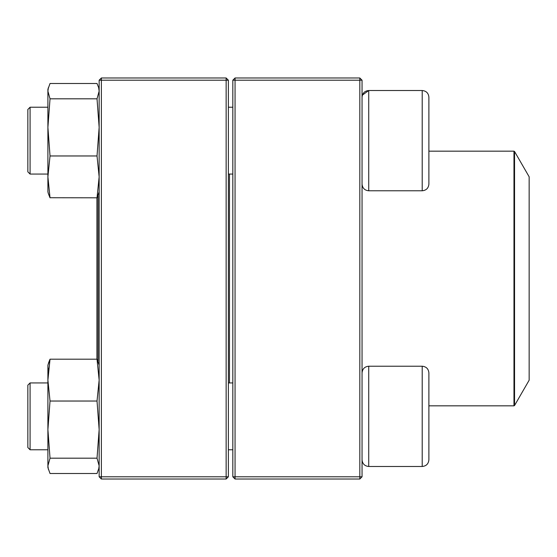 <?xml version="1.0" encoding="UTF-8"?>
<svg xmlns="http://www.w3.org/2000/svg" width="557" height="557" viewBox="0 0 557 557"><rect width="100%" height="100%" fill="white"/><g stroke="black" fill="none" stroke-linecap="round" stroke-linejoin="round"><path stroke-width="0.84" d="M359.822 479.02L235.054 479.02L232.826 476.792L232.826 80.208L235.054 80.208L235.054 476.792L359.822 476.792L359.822 80.208L235.054 80.208L235.054 77.98L359.822 77.98L359.822 80.208L362.05 80.208L362.05 476.792L359.822 476.792L359.822 479.02L362.05 476.792M235.054 479.02L235.054 476.792L232.826 476.792M232.826 80.208L235.054 77.98M359.822 77.98L362.05 80.208M428.89 97.203L428.89 184.095C428.493 188.155 426.265 190.383 422.206 190.779L422.206 90.519C426.265 90.916 428.493 93.144 428.89 97.203C428.493 93.144 426.265 90.916 422.206 90.519L368.734 90.519C364.675 90.916 362.447 93.144 362.05 97.203M362.391 95.101L368.734 90.519L368.734 190.779L422.206 190.779M30.078 174.069L27.85 171.841L27.85 109.457L30.078 107.229L30.078 174.069L47.902 174.069M228.37 174.069L232.826 174.069M428.89 372.905L428.89 459.797C428.493 463.856 426.265 466.084 422.206 466.481L422.206 366.221C426.265 366.617 428.493 368.845 428.89 372.905M30.078 416.351L30.078 449.771L47.902 449.771L30.078 449.771L27.85 447.543L27.85 385.159L30.078 382.931L30.078 416.351M30.078 382.931L47.902 382.931L30.078 382.931M422.206 366.221L368.734 366.221L368.734 466.481C364.675 466.084 362.447 463.856 362.05 459.797C362.447 463.856 364.675 466.084 368.734 466.481L422.206 466.481C426.265 466.084 428.493 463.856 428.89 459.797M229.484 174.069L229.484 382.931M514.55 405.496L529.15 380.208L529.15 176.792L514.55 151.504L514.55 405.496L513.972 405.83L513.972 151.17L428.89 151.17M98.032 195.591L98.032 361.409M96.918 197.805L96.918 359.195M226.142 479.02L101.374 479.02L101.374 476.792L226.142 476.792L226.142 80.208L101.374 80.208L101.374 476.792L99.146 476.792L99.146 80.208L101.374 77.98L226.142 77.98L228.37 80.208L228.37 476.792L226.142 476.792L226.142 479.02L228.37 476.792M226.142 77.98L226.142 80.208L228.37 80.208M99.146 80.208L101.374 80.208L101.374 77.98M99.146 476.792L101.374 479.02M99.146 467.595L97.022 473.506L50.026 473.506L47.902 467.595L47.902 365.107L50.026 359.195L48.389 363.296M97.022 359.195L50.026 359.195L47.902 380.118L50.026 401.033L97.022 401.033L99.146 380.118L97.022 359.195L99.146 365.107M98.659 469.405L99.146 465.847L97.022 458.188L50.026 458.188L47.902 429.614L50.026 401.033M97.022 458.188L99.146 429.614L97.022 401.033M48.389 469.405L47.902 465.847L50.026 458.188M47.902 381.817L47.902 380.118M48.389 370.405L47.902 366.784M99.146 191.893L97.022 197.805L49.991 197.728M47.902 191.893L48.389 193.704L47.902 191.893L47.902 89.405L50.026 83.494L97.022 83.494L98.652 87.595L99.146 91.153L97.022 98.812L50.026 98.812L47.902 91.153L48.396 87.595L47.902 89.405M48.389 193.704L50.026 197.805L47.902 176.882L50.026 155.967L47.902 127.386L50.026 98.812M97.022 197.805L99.146 176.882L97.022 155.967L50.026 155.967M97.022 155.967L99.146 127.386L97.022 98.812M30.078 107.229L47.902 107.229M228.37 107.229L232.826 107.229M368.734 190.779C364.675 190.383 362.447 188.155 362.05 184.095M228.37 449.771L232.826 449.771L228.37 449.771M228.37 382.931L232.826 382.931M368.734 366.221C364.675 366.617 362.447 368.845 362.05 372.905M27.85 447.543L30.078 449.771M368.734 466.481L422.206 466.481M513.972 405.83L428.89 405.83M513.972 151.17L514.55 151.504M99.146 89.405L98.659 87.595"/></g></svg>
